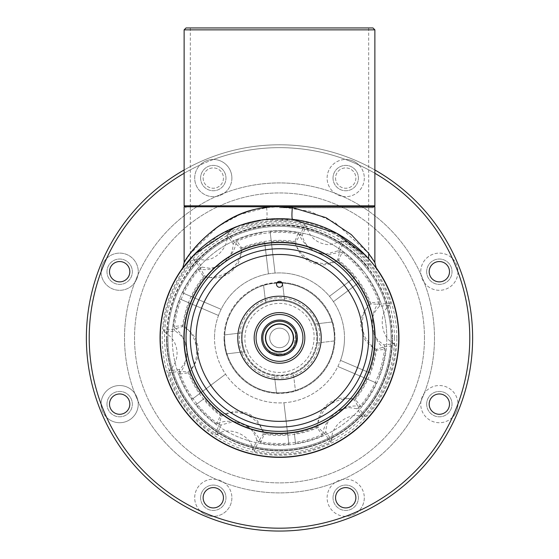 <?xml version="1.0" encoding="UTF-8"?>
<svg xmlns="http://www.w3.org/2000/svg" width="559" height="559" viewBox="0 0 559 559"><rect width="100%" height="100%" fill="white"/><g stroke="black" fill="none" stroke-linecap="round" stroke-linejoin="round"><path stroke-width="0.42" stroke-dasharray="2.79 2.1" d="M184.128 29.858L374.872 29.858M374.872 205.824L184.128 205.824M279.5 207.731L372.965 207.731L279.5 207.731M186.035 27.95L372.965 27.95M279.5 27.95L368.674 27.95L279.5 27.95M160.042 337.916A119.458 119.458 0 0 0 279.5 457.374A119.458 119.458 0 0 0 398.958 337.916A119.458 119.458 0 0 0 279.5 218.457A119.458 119.458 0 0 0 160.042 337.916M184.128 173.276A190.27 190.27 0 0 1 374.872 173.276M374.872 169.978A193.134 193.134 0 0 0 184.128 169.978M109.501 404.122A10.16 10.16 0 0 0 119.661 414.282A10.16 10.16 0 0 0 129.821 404.122A10.16 10.16 0 0 0 119.661 393.969A10.16 10.16 0 0 0 109.501 404.122M109.501 271.709A10.16 10.16 0 0 0 119.661 281.869A10.16 10.16 0 0 0 129.821 271.709A10.16 10.16 0 0 0 119.661 261.549A10.16 10.16 0 0 0 109.501 271.709M203.134 178.076A10.16 10.16 0 0 0 213.293 188.236A10.16 10.16 0 0 0 223.446 178.076A10.16 10.16 0 0 0 213.293 167.917A10.16 10.16 0 0 0 203.134 178.076A10.16 10.16 0 0 0 213.293 188.236A10.16 10.16 0 0 0 223.446 178.076A10.16 10.16 0 0 0 213.293 167.917A10.16 10.16 0 0 0 203.134 178.076M335.554 178.076A10.16 10.16 0 0 0 345.707 188.236A10.16 10.16 0 0 0 355.866 178.076A10.16 10.16 0 0 0 345.707 167.917A10.16 10.16 0 0 0 335.554 178.076A10.16 10.16 0 0 0 345.707 188.236A10.16 10.16 0 0 0 355.866 178.076A10.16 10.16 0 0 0 345.707 167.917A10.16 10.16 0 0 0 335.554 178.076M429.179 271.709A10.16 10.16 0 0 0 439.339 281.869A10.16 10.16 0 0 0 449.499 271.709A10.16 10.16 0 0 0 439.339 261.549A10.16 10.16 0 0 0 429.179 271.709M429.179 404.122A10.16 10.16 0 0 0 439.339 414.282A10.16 10.16 0 0 0 449.499 404.122A10.16 10.16 0 0 0 439.339 393.969A10.16 10.16 0 0 0 429.179 404.122M335.554 497.755A10.16 10.16 0 0 0 345.707 507.914A10.16 10.16 0 0 0 355.866 497.755A10.16 10.16 0 0 0 345.707 487.602A10.16 10.16 0 0 0 335.554 497.755M203.134 497.755A10.16 10.16 0 0 0 213.293 507.914A10.16 10.16 0 0 0 223.446 497.755A10.16 10.16 0 0 0 213.293 487.602A10.16 10.16 0 0 0 203.134 497.755M472.634 337.916A193.134 193.134 0 0 0 279.5 144.781A193.134 193.134 0 0 0 86.365 337.916A193.134 193.134 0 0 0 279.5 531.05A193.134 193.134 0 0 0 472.634 337.916A193.134 193.134 0 0 1 279.5 531.05A193.134 193.134 0 0 1 86.365 337.916A193.134 193.134 0 0 1 279.5 144.781A193.134 193.134 0 0 1 472.634 337.916A193.134 193.134 0 0 1 279.5 531.05A193.134 193.134 0 0 1 86.365 337.916A193.134 193.134 0 0 1 279.5 144.781A193.134 193.134 0 0 1 472.634 337.916M167.91 337.916A111.59 111.59 0 0 0 279.5 449.506A111.59 111.59 0 0 0 391.09 337.916A111.59 111.59 0 0 0 279.5 226.332A111.59 111.59 0 0 0 167.91 337.916A111.59 111.59 0 0 0 279.5 449.506A111.59 111.59 0 0 0 391.09 337.916A111.59 111.59 0 0 0 279.5 226.332A111.59 111.59 0 0 0 167.91 337.916M469.77 337.916A190.27 190.27 0 0 0 279.5 147.646A190.27 190.27 0 0 0 89.23 337.916A190.27 190.27 0 0 0 279.5 528.192A190.27 190.27 0 0 0 469.77 337.916M434.483 337.916A154.983 154.983 0 0 1 279.5 492.898A154.983 154.983 0 0 1 124.517 337.916A154.983 154.983 0 0 1 279.5 182.933A154.983 154.983 0 0 1 434.483 337.916A154.983 154.983 0 0 1 279.5 492.898A154.983 154.983 0 0 1 124.517 337.916A154.983 154.983 0 0 1 279.5 182.933A154.983 154.983 0 0 1 434.483 337.916A154.983 154.983 0 0 1 279.5 492.898A154.983 154.983 0 0 1 124.517 337.916A154.983 154.983 0 0 1 279.5 182.933A154.983 154.983 0 0 1 434.483 337.916A154.983 154.983 0 0 1 279.5 492.898A154.983 154.983 0 0 1 124.517 337.916A154.983 154.983 0 0 1 279.5 182.933A154.983 154.983 0 0 1 434.483 337.916M424.47 337.916A144.97 144.97 0 0 0 279.5 192.946A144.97 144.97 0 0 0 134.53 337.916A144.97 144.97 0 0 0 279.5 482.885A144.97 144.97 0 0 0 424.47 337.916A144.97 144.97 0 0 0 279.5 192.946A144.97 144.97 0 0 0 134.53 337.916A144.97 144.97 0 0 0 279.5 482.885A144.97 144.97 0 0 0 424.47 337.916M375.921 267.398A119.458 119.458 0 0 0 183.079 267.398M304.83 337.916A25.33 25.33 0 0 0 279.5 312.586A25.33 25.33 0 0 0 254.17 337.916A25.33 25.33 0 0 0 279.5 363.245A25.33 25.33 0 0 0 304.83 337.916A25.33 25.33 0 0 1 279.5 363.245A25.33 25.33 0 0 1 254.17 337.916A25.33 25.33 0 0 0 279.5 363.245A25.33 25.33 0 0 0 304.83 337.916A25.33 25.33 0 0 0 279.5 312.586A25.33 25.33 0 0 0 254.17 337.916A25.33 25.33 0 0 1 279.5 312.586A25.33 25.33 0 0 1 304.83 337.916M302.922 337.916A23.422 23.422 0 0 0 279.5 314.493A23.422 23.422 0 0 0 256.078 337.916A23.422 23.422 0 0 0 279.5 361.338A23.422 23.422 0 0 0 302.922 337.916M261.619 337.916A17.881 17.881 0 0 1 279.5 320.034A17.881 17.881 0 0 1 297.381 337.916A17.881 17.881 0 0 0 297.332 336.581A17.881 17.881 0 0 1 297.381 337.916A17.881 17.881 0 0 0 279.5 320.034A17.881 17.881 0 0 0 261.619 337.916A17.881 17.881 0 0 0 279.5 355.797A17.881 17.881 0 0 0 297.381 337.916A17.881 17.881 0 0 0 279.5 320.034A17.881 17.881 0 0 0 261.619 337.916A17.881 17.881 0 0 0 279.5 355.797A17.881 17.881 0 0 0 297.381 337.916A17.881 17.881 0 0 1 279.5 355.797A17.881 17.881 0 0 1 261.619 337.916M296.2 331.522L297.332 336.581L296.2 331.522L293.412 349.151L296.053 344.686A17.881 17.881 0 0 0 297.381 337.916A17.881 17.881 0 0 1 296.053 344.686L293.412 349.151L296.2 331.522M269.724 337.916A9.776 9.776 0 0 1 279.5 328.14A9.776 9.776 0 0 1 289.276 337.916A9.776 9.776 0 0 1 279.5 347.691A9.776 9.776 0 0 1 269.724 337.916A9.776 9.776 0 0 1 279.5 328.14A9.776 9.776 0 0 1 289.276 337.916A9.776 9.776 0 0 1 279.5 347.691A9.776 9.776 0 0 1 269.724 337.916M293.328 337.916A13.828 13.828 0 0 0 279.5 324.087A13.828 13.828 0 0 0 265.672 337.916A13.828 13.828 0 0 0 279.5 351.744A13.828 13.828 0 0 0 293.328 337.916M262.807 337.916A16.693 16.693 0 0 1 279.5 321.229A16.693 16.693 0 0 1 296.193 337.916A16.693 16.693 0 0 1 279.5 354.609A16.693 16.693 0 0 1 262.807 337.916M280.835 355.748A17.881 17.881 0 0 1 272.729 354.469L268.271 351.835L272.729 354.469A17.881 17.881 0 0 0 280.835 355.748L285.894 354.616L280.835 355.748L272.729 354.469L280.835 355.748M285.894 354.616L268.271 351.835L285.894 354.616M297.332 336.581L296.053 344.686L297.332 336.581M362.952 337.916A83.452 83.452 0 0 1 279.5 421.367A83.452 83.452 0 0 1 196.048 337.916A83.452 83.452 0 0 1 279.5 254.464A83.452 83.452 0 0 1 362.952 337.916M386.793 337.916A107.293 107.293 0 0 0 279.5 230.622A107.293 107.293 0 0 0 172.207 337.916A107.293 107.293 0 0 1 279.5 230.622A107.293 107.293 0 0 1 386.793 337.916A107.293 107.293 0 0 1 279.5 445.216A107.293 107.293 0 0 1 172.207 337.916A107.293 107.293 0 0 0 279.5 445.216A107.293 107.293 0 0 0 386.793 337.916M279.5 427.09A89.174 89.174 0 0 1 190.326 337.916A89.174 89.174 0 0 1 279.5 248.741A89.174 89.174 0 0 1 368.674 337.916A89.174 89.174 0 0 1 279.5 427.09A89.174 89.174 0 0 1 190.326 337.916A89.174 89.174 0 0 1 279.5 248.741A89.174 89.174 0 0 1 368.674 337.916A89.174 89.174 0 0 1 279.5 427.09M392.041 337.916A112.541 112.541 0 0 0 279.5 225.375A112.541 112.541 0 0 0 166.959 337.916A112.541 112.541 0 0 1 279.5 225.375A112.541 112.541 0 0 1 392.041 337.916A112.541 112.541 0 0 1 279.5 450.456A112.541 112.541 0 0 1 166.959 337.916A112.541 112.541 0 0 0 279.5 450.456A112.541 112.541 0 0 0 392.041 337.916M375.11 337.916A95.61 95.61 0 0 1 279.5 433.532A95.61 95.61 0 0 1 183.89 337.916A95.61 95.61 0 0 1 279.5 242.306A95.61 95.61 0 0 1 375.11 337.916M398.721 337.916A119.221 119.221 0 0 0 279.5 218.702A119.221 119.221 0 0 0 160.279 337.916A119.221 119.221 0 0 0 279.5 457.136A119.221 119.221 0 0 0 398.721 337.916A119.221 119.221 0 0 0 279.5 218.702A119.221 119.221 0 0 0 160.279 337.916A119.221 119.221 0 0 1 279.5 218.702A119.221 119.221 0 0 1 398.721 337.916A119.221 119.221 0 0 1 279.5 457.136A119.221 119.221 0 0 1 160.279 337.916A119.221 119.221 0 0 0 279.5 457.136A119.221 119.221 0 0 0 398.721 337.916M292.678 219.428L262.437 219.925L234.927 227.345M184.805 265.49L185.532 264.547M190.326 268.481L190.326 258.789L219.1 235.129L240.622 225.214L266.322 219.428L300.099 220.491L330.11 229.973L368.674 258.789L368.674 268.481M396.813 337.916A117.313 117.313 0 0 0 279.5 220.609A117.313 117.313 0 0 0 162.187 337.916A117.313 117.313 0 0 0 279.5 455.229A117.313 117.313 0 0 0 396.813 337.916M394.423 337.916A114.923 114.923 0 0 1 279.5 452.846A114.923 114.923 0 0 1 164.577 337.916A114.923 114.923 0 0 1 279.5 222.992A114.923 114.923 0 0 1 394.423 337.916M166.484 337.916A113.016 113.016 0 0 0 279.5 450.938A113.016 113.016 0 0 0 392.516 337.916A113.016 113.016 0 0 1 279.5 450.938A113.016 113.016 0 0 1 166.484 337.916A113.016 113.016 0 0 1 279.5 224.9A113.016 113.016 0 0 1 392.516 337.916A113.016 113.016 0 0 0 279.5 224.9A113.016 113.016 0 0 0 166.484 337.916M184.128 206.774L368.674 206.774L368.674 253.458L335.442 222.866L309.777 211.281L279.5 206.774L190.326 206.774L279.5 206.774L266.615 207.578L240.16 214.474L218.059 226.472L189.669 254.345M279.5 224.9C228.31 222.894 191.122 265.28 190.326 268.481C191.178 265.357 228.016 222.95 279.5 224.9C228.31 222.894 191.122 265.28 190.326 268.481C191.178 265.357 228.016 222.95 279.5 224.9C330.69 222.894 367.878 265.28 368.674 268.481C367.822 265.357 330.984 222.95 279.5 224.9C330.69 222.894 367.878 265.28 368.674 268.481C367.822 265.357 330.984 222.95 279.5 224.9M374.39 261.745L373.782 260.801M372.965 259.551L371.931 258.013M370.743 256.308L369.324 254.338M188.243 256.315L187.062 258.02M186.035 259.544L185.218 260.801M184.61 261.745L184.246 262.318M368.674 206.774L374.872 206.774M316.932 337.916A37.432 37.432 0 0 1 244.912 352.24A37.432 37.432 0 0 1 279.5 300.483A37.432 37.432 0 0 1 316.932 337.916A37.432 37.432 0 0 1 279.5 375.355A37.432 37.432 0 0 1 272.198 301.203A37.432 37.432 0 0 1 316.932 337.916M321.229 337.916A41.729 41.729 0 0 0 279.5 296.193A41.729 41.729 0 0 0 237.771 337.916A41.729 41.729 0 0 0 279.5 379.645A41.729 41.729 0 0 0 321.229 337.916M374.872 337.916A95.372 95.372 0 0 0 279.5 242.543A95.372 95.372 0 0 0 184.128 337.916A95.372 95.372 0 0 0 279.5 433.288A95.372 95.372 0 0 0 374.872 337.916M372.965 337.916A93.465 93.465 0 0 0 279.5 244.451A93.465 93.465 0 0 0 186.035 337.916A93.465 93.465 0 0 0 279.5 431.38A93.465 93.465 0 0 0 372.965 337.916M190.326 337.916A89.174 89.174 0 0 0 279.5 427.09A89.174 89.174 0 0 0 368.674 337.916A89.174 89.174 0 0 0 279.5 248.741A89.174 89.174 0 0 0 190.326 337.916M218.499 315.465A64.998 64.998 0 0 0 214.502 337.916A64.998 64.998 0 0 1 279.5 272.918A64.998 64.998 0 0 1 344.498 337.916A64.998 64.998 0 0 0 218.499 315.465L180.131 299.065L218.499 315.465M358.857 282.616L333.443 301.657L358.857 282.616A96.728 96.728 0 0 1 369.758 303.146C361.61 313.878 360.143 325.471 365.348 337.916L375.431 350.304A96.728 96.728 0 0 1 369.695 372.853L340.501 360.366A64.998 64.998 0 0 0 344.498 337.916A64.998 64.998 0 0 1 279.5 402.913A64.998 64.998 0 0 1 214.502 337.916A64.998 64.998 0 0 0 340.501 360.366L369.695 372.853M226.395 353.903A55.46 55.46 0 0 0 276.544 393.298C276.069 394.263 296.172 391.845 295.487 391.021A55.46 55.46 0 0 0 334.883 340.871L334.96 337.916A55.46 55.46 0 0 0 281.841 282.505L282.456 282.533A55.46 55.46 0 0 1 332.605 321.928C333.625 324.234 334.408 329.565 334.96 337.916A55.46 55.46 0 0 1 279.5 393.375A55.46 55.46 0 0 1 224.04 337.916C224.592 346.273 225.375 351.597 226.395 353.903L243.962 351.793C242.934 350.353 242.068 345.735 241.348 337.916L241.691 332.857A38.152 38.152 0 0 1 265.623 302.377C264.875 301.14 284.985 298.723 284.566 300.106A38.152 38.152 0 0 1 315.038 324.038C316.066 325.478 316.932 330.103 317.652 337.916L317.309 342.981L334.883 340.871L317.309 342.981A38.152 38.152 0 0 1 293.377 373.454L295.487 391.021L293.377 373.454C294.125 374.691 274.015 377.108 274.434 375.732L276.544 393.298L274.434 375.732A38.152 38.152 0 0 1 243.962 351.793L226.395 353.903M164.423 332.123C172.507 336.818 176.728 343.792 177.084 353.057C176.951 360.087 174.282 366.005 169.077 370.82L179.614 369.436C184.589 364.65 187.125 358.787 187.223 351.842C186.874 342.639 182.8 335.679 174.988 330.963L164.423 332.123L163.417 330.32A116.335 116.335 0 0 1 193.798 259.25L195.797 258.74L202.26 267.174L209.534 268.222C224.124 266.587 232.034 258.489 233.264 243.934L226.982 235.36C228.54 247.399 215.376 261.088 203.343 259.956L195.797 258.74M342.059 241.16L329.384 244.807C317.267 243.927 309.546 237.603 306.22 225.836L302.146 235.653C305.577 247.155 313.319 253.346 325.352 254.233L337.776 250.879L342.059 241.16L344.12 241.181A116.335 116.335 0 0 1 390.475 303.027L389.923 305.018L379.386 306.395L379.645 304.313L370.98 303.942C364.517 309.169 361.016 315.919 360.492 324.199L363.895 337.916C366.886 343.002 371.064 346.783 376.431 349.256L384.788 346.72L395.583 345.511A116.335 116.335 0 0 1 365.202 416.581L363.203 417.098L356.74 408.657L358.675 407.846L354.665 400.16L348.655 398.504C332.032 395.01 315.73 410.802 318.141 427.53L324.52 433.498L330.963 442.246A116.335 116.335 0 0 1 254.226 451.469L252.78 449.995L256.854 440.178L258.531 441.449L263.184 434.133C259.718 418.614 250.069 410.963 234.235 411.172L221.217 416.189L219.24 424.7L214.88 434.65A116.335 116.335 0 0 1 168.525 372.804L169.077 370.82M270.095 231.636L275.07 273.072L270.095 231.636A106.692 106.692 0 0 1 298.303 232.893L294.516 242.361C300.351 255.896 310.629 263.003 325.345 263.68L338.195 261.032A96.728 96.728 0 0 1 354.853 277.271L329.44 296.319L354.853 277.271M298.303 232.893C304.222 246.491 314.549 253.674 329.293 254.45L342.422 251.753A106.692 106.692 0 0 1 362.833 271.29M182.758 292.923L221.126 309.33L182.758 292.923A106.692 106.692 0 0 1 197.949 269.117L204.259 277.131L209.45 277.571C227.716 276.237 238.658 266.594 242.264 248.643A96.728 96.728 0 0 1 264.659 242.333L268.446 273.868L264.659 242.333M197.949 269.117L203.462 269.578C218.723 270.668 235.612 255.659 236.345 240.342A106.692 106.692 0 0 1 263.464 232.432M192.163 399.203L225.556 374.174L192.163 399.203A106.692 106.692 0 0 1 179.146 374.139L189.242 372.685C194.141 366.599 196.642 359.647 196.747 351.828C196.482 340.99 192.093 332.221 183.569 325.527A96.728 96.728 0 0 1 189.305 302.985M179.146 374.139C184.128 367.955 186.664 360.918 186.748 353.029C186.468 342.136 182.031 333.297 173.416 326.505A106.692 106.692 0 0 1 180.131 299.065M379.386 306.395C374.404 311.181 371.868 317.051 371.777 324.003C372.126 333.199 376.207 340.158 384.012 344.868L394.577 343.715L395.583 345.511M356.74 408.657L349.459 407.616C334.876 409.251 326.966 417.342 325.736 431.904L332.018 440.471L330.963 442.246M256.854 440.178C253.416 428.676 245.681 422.485 233.641 421.598L221.224 424.952L216.941 434.678L214.88 434.65M241.348 337.916A38.152 38.152 0 0 1 279.5 299.764A38.152 38.152 0 0 1 317.652 337.916A38.152 38.152 0 0 1 279.5 376.067A38.152 38.152 0 0 1 241.348 337.916M224.662 337.916L224.662 337.916C223.949 367.277 250.146 393.473 279.5 392.76C308.861 393.473 335.051 367.27 334.338 337.916L334.338 337.916C335.051 308.554 308.854 282.365 279.5 283.078C250.139 282.365 223.949 308.561 224.662 337.916A54.838 54.838 0 0 1 279.5 283.078A54.838 54.838 0 0 1 334.338 337.916A54.838 54.838 0 0 1 279.5 392.76A54.838 54.838 0 0 1 224.662 337.916M168.525 372.804L179.299 371.414L188.02 371.896C198.815 362.295 201.177 350.968 195.105 337.916C192.107 332.829 187.929 329.048 182.569 326.582L174.212 329.118L163.417 330.32M193.798 259.25L200.388 267.894L204.335 275.678A97.587 97.587 0 0 0 182.569 326.582M204.335 275.678C222 283.965 243.843 267.586 240.859 248.308L234.48 242.333L228.037 233.585A116.335 116.335 0 0 1 304.774 224.362L306.22 225.836M304.774 224.362L300.588 234.389L295.816 241.705A97.587 97.587 0 0 0 240.859 248.308M295.816 241.705C297.472 261.144 322.578 271.87 337.783 259.649L339.767 251.138L344.12 241.181M370.98 303.942A97.587 97.587 0 0 0 337.783 259.649M265.197 337.916A14.303 14.303 0 0 0 279.5 352.226A14.303 14.303 0 0 0 293.803 337.916A14.303 14.303 0 0 0 279.5 323.612A14.303 14.303 0 0 0 265.197 337.916A14.303 14.303 0 0 0 279.5 352.226A14.303 14.303 0 0 0 293.803 337.916A14.303 14.303 0 0 0 279.5 323.612A14.303 14.303 0 0 0 265.197 337.916M277.159 282.505A55.46 55.46 0 0 0 224.04 337.916L224.117 334.967A55.46 55.46 0 0 1 263.513 284.81L277.159 282.505M216.941 434.678C228.156 425.147 251.92 435.307 252.78 449.995M332.018 440.471C329.37 426 350.053 410.495 363.203 417.098M394.577 343.715C380.714 338.768 377.632 313.103 389.923 305.018M226.982 235.36L228.037 233.585M376.242 382.908L337.874 366.508L376.242 382.908A106.692 106.692 0 0 1 361.051 406.714C344.554 402.326 323.074 418.432 322.655 435.489A106.692 106.692 0 0 1 295.536 443.399L294.341 433.498A96.728 96.728 0 0 0 316.736 427.188L322.655 435.489M288.905 444.195L283.93 402.766L288.905 444.195A106.692 106.692 0 0 1 260.697 442.938C256.253 426.461 231.559 415.91 216.578 424.078A106.692 106.692 0 0 1 196.167 404.541L204.147 398.56A96.728 96.728 0 0 0 220.805 414.799L216.578 424.078M366.837 276.635A106.692 106.692 0 0 1 379.854 301.692C367.808 313.781 371.015 340.438 385.584 349.326A106.692 106.692 0 0 1 378.869 376.773M367.074 378.988A96.728 96.728 0 0 1 354.741 398.7C334.023 397.414 321.355 406.91 316.736 427.188M295.536 443.399L294.341 433.498M287.717 434.294A96.728 96.728 0 0 1 264.484 433.47C255.239 414.883 240.677 408.664 220.805 414.799M196.167 404.541L204.147 398.56M200.143 393.222A96.728 96.728 0 0 1 189.242 372.685M191.926 296.843A96.728 96.728 0 0 1 204.259 277.131M271.283 241.537A96.728 96.728 0 0 1 294.516 242.361M375.431 350.304L385.584 349.326M379.854 301.692L369.758 303.146M179.355 371.525C186.902 393.459 200.164 411.151 219.142 424.609M200.325 267.992C185.099 285.495 176.406 305.829 174.24 328.992M300.469 234.382C277.704 229.952 255.749 232.593 234.605 242.299M379.645 304.313C372.105 282.379 358.843 264.687 339.858 251.229M390.475 303.027L379.701 304.417M358.675 407.846C373.894 390.343 382.594 370.009 384.753 346.846M365.202 416.581L358.612 407.944M254.226 451.469L258.412 441.442M258.531 441.449C281.338 445.872 303.285 443.238 324.395 433.539M361.051 406.714L354.741 398.7M338.195 261.032L342.422 251.753M242.264 248.643L236.345 240.342M183.569 325.527L173.416 326.505M260.697 442.938L264.484 433.47M241.691 332.857L224.117 334.967L241.691 332.857M265.623 302.377L263.513 284.81L265.623 302.377M284.566 300.106L282.456 282.533L284.566 300.106M315.038 324.038L332.605 321.928L315.038 324.038M188.02 371.896A97.587 97.587 0 0 0 221.217 416.189M179.614 369.436L179.299 371.414M219.24 424.7L221.224 424.952M174.212 329.118L174.988 330.963M202.26 267.174L200.388 267.894M234.48 242.333L233.264 243.934M302.146 235.653L300.588 234.389M339.767 251.138L337.776 250.879M384.788 346.72L384.012 344.868M354.665 400.16A97.587 97.587 0 0 0 376.431 349.256M324.52 433.498L325.736 431.904M263.184 434.133A97.587 97.587 0 0 0 318.141 427.53M313.997 323.626A37.341 37.341 0 0 1 286.788 374.537A37.341 37.341 0 0 1 242.159 337.916A37.341 37.341 0 0 1 279.5 300.574A37.341 37.341 0 0 1 316.841 337.916A37.341 37.341 0 0 1 279.5 375.257A37.341 37.341 0 0 1 272.212 301.294A37.341 37.341 0 0 1 313.997 323.626A37.341 37.341 0 0 0 242.159 337.916A37.341 37.341 0 0 0 245.003 352.205M282.456 284.314A2.956 2.956 0 0 1 279.5 287.27A2.956 2.956 0 0 1 276.544 284.314A2.956 2.956 0 0 1 279.5 281.359A2.956 2.956 0 0 1 282.456 284.314M106.615 258.454C103.003 262.122 101.158 266.545 101.06 271.709A18.601 18.601 0 0 1 119.661 253.108A18.601 18.601 0 0 1 138.262 271.709A18.601 18.601 0 0 1 119.661 290.31A18.601 18.601 0 0 1 101.06 271.709L101.06 271.856A190.27 190.27 0 0 0 101.06 403.975A18.601 18.601 0 0 1 119.738 385.528A18.601 18.601 0 0 1 126.844 421.276A18.601 18.601 0 0 1 106.615 417.384A190.27 190.27 0 0 0 200.038 510.8A18.601 18.601 0 0 1 213.293 479.161A18.601 18.601 0 0 1 231.887 497.755A18.601 18.601 0 0 1 213.44 516.355A190.27 190.27 0 0 0 345.56 516.355C350.766 516.306 355.238 514.455 358.962 510.8A190.27 190.27 0 0 0 452.385 417.384C455.997 413.709 457.842 409.293 457.94 404.122L457.94 403.975A190.27 190.27 0 0 0 457.94 271.856L457.94 271.709C457.849 266.552 455.997 262.136 452.385 258.454A190.27 190.27 0 0 0 358.962 165.031C355.244 161.383 350.779 159.532 345.56 159.483A190.27 190.27 0 0 0 279.5 147.646A190.27 190.27 0 0 1 469.77 337.916A190.27 190.27 0 0 1 279.5 528.192A190.27 190.27 0 0 1 89.23 337.916A190.27 190.27 0 0 1 279.5 147.646A190.27 190.27 0 0 0 213.44 159.483A18.601 18.601 0 0 1 231.887 178.076A18.601 18.601 0 0 1 213.293 196.677A18.601 18.601 0 0 1 200.038 165.031A190.27 190.27 0 0 0 106.615 258.454A18.601 18.601 0 0 1 138.262 271.709A18.601 18.601 0 0 1 119.738 290.31A18.601 18.601 0 0 1 101.06 271.856M231.887 178.076A18.601 18.601 0 0 1 213.293 196.677A18.601 18.601 0 0 1 194.693 178.076A18.601 18.601 0 0 1 213.293 159.476A18.601 18.601 0 0 1 231.887 178.076M358.962 165.031A18.601 18.601 0 0 1 345.707 196.677A18.601 18.601 0 0 1 327.113 178.076A18.601 18.601 0 0 1 345.56 159.483M364.307 178.076A18.601 18.601 0 0 1 345.707 196.677A18.601 18.601 0 0 1 327.113 178.076A18.601 18.601 0 0 1 345.707 159.476A18.601 18.601 0 0 1 364.307 178.076M457.94 271.856A18.601 18.601 0 0 1 439.262 290.31A18.601 18.601 0 0 1 432.156 254.555A18.601 18.601 0 0 1 452.385 258.454M457.94 271.709A18.601 18.601 0 0 1 439.339 290.31A18.601 18.601 0 0 1 420.738 271.709A18.601 18.601 0 0 1 439.339 253.108A18.601 18.601 0 0 1 457.94 271.709M452.385 417.384A18.601 18.601 0 0 1 420.738 404.122A18.601 18.601 0 0 1 439.262 385.528A18.601 18.601 0 0 1 457.94 403.975M457.94 404.122A18.601 18.601 0 0 1 439.339 422.723A18.601 18.601 0 0 1 420.738 404.122A18.601 18.601 0 0 1 439.339 385.528A18.601 18.601 0 0 1 457.94 404.122M345.56 516.355A18.601 18.601 0 0 1 327.113 497.755A18.601 18.601 0 0 1 345.707 479.161A18.601 18.601 0 0 1 358.962 510.8M364.307 497.755A18.601 18.601 0 0 1 345.707 516.355A18.601 18.601 0 0 1 327.113 497.755A18.601 18.601 0 0 1 345.707 479.161A18.601 18.601 0 0 1 364.307 497.755M200.038 510.8C203.756 514.448 208.221 516.299 213.44 516.355M231.887 497.755A18.601 18.601 0 0 1 213.293 516.355A18.601 18.601 0 0 1 194.693 497.755A18.601 18.601 0 0 1 213.293 479.161A18.601 18.601 0 0 1 231.887 497.755M101.06 403.975L101.06 404.122A18.601 18.601 0 0 1 119.661 385.528A18.601 18.601 0 0 1 138.262 404.122A18.601 18.601 0 0 1 119.661 422.723A18.601 18.601 0 0 1 101.06 404.122C101.151 409.279 103.003 413.695 106.615 417.384M106.979 271.709A12.682 12.682 0 0 0 119.661 284.391A12.682 12.682 0 0 0 132.343 271.709A12.682 12.682 0 0 1 119.661 284.391A12.682 12.682 0 0 1 106.979 271.709A12.682 12.682 0 0 1 119.661 259.027A12.682 12.682 0 0 1 132.343 271.709A12.682 12.682 0 0 0 119.661 259.027A12.682 12.682 0 0 0 106.979 271.709M200.604 178.076A12.682 12.682 0 0 0 213.293 190.759A12.682 12.682 0 0 0 225.976 178.076A12.682 12.682 0 0 1 213.293 190.759A12.682 12.682 0 0 1 200.604 178.076A12.682 12.682 0 0 1 213.293 165.394A12.682 12.682 0 0 1 225.976 178.076A12.682 12.682 0 0 0 213.293 165.394A12.682 12.682 0 0 0 200.604 178.076M333.024 178.076A12.682 12.682 0 0 0 345.707 190.759A12.682 12.682 0 0 0 358.396 178.076A12.682 12.682 0 0 1 345.707 190.759A12.682 12.682 0 0 1 333.024 178.076A12.682 12.682 0 0 1 345.707 165.394A12.682 12.682 0 0 1 358.396 178.076A12.682 12.682 0 0 0 345.707 165.394A12.682 12.682 0 0 0 333.024 178.076M426.657 271.709A12.682 12.682 0 0 0 439.339 284.391A12.682 12.682 0 0 0 452.021 271.709A12.682 12.682 0 0 1 439.339 284.391A12.682 12.682 0 0 1 426.657 271.709A12.682 12.682 0 0 1 439.339 259.027A12.682 12.682 0 0 1 452.021 271.709A12.682 12.682 0 0 0 439.339 259.027A12.682 12.682 0 0 0 426.657 271.709M426.657 404.122A12.682 12.682 0 0 0 439.339 416.811A12.682 12.682 0 0 0 452.021 404.122A12.682 12.682 0 0 1 439.339 416.811A12.682 12.682 0 0 1 426.657 404.122A12.682 12.682 0 0 1 439.339 391.44A12.682 12.682 0 0 1 452.021 404.122A12.682 12.682 0 0 0 439.339 391.44A12.682 12.682 0 0 0 426.657 404.122M333.024 497.755A12.682 12.682 0 0 0 345.707 510.444A12.682 12.682 0 0 0 358.396 497.755A12.682 12.682 0 0 1 345.707 510.444A12.682 12.682 0 0 1 333.024 497.755A12.682 12.682 0 0 1 345.707 485.072A12.682 12.682 0 0 1 358.396 497.755A12.682 12.682 0 0 0 345.707 485.072A12.682 12.682 0 0 0 333.024 497.755M200.604 497.755A12.682 12.682 0 0 0 213.293 510.444A12.682 12.682 0 0 0 225.976 497.755A12.682 12.682 0 0 1 213.293 510.444A12.682 12.682 0 0 1 200.604 497.755A12.682 12.682 0 0 1 213.293 485.072A12.682 12.682 0 0 1 225.976 497.755A12.682 12.682 0 0 0 213.293 485.072A12.682 12.682 0 0 0 200.604 497.755M106.979 404.122A12.682 12.682 0 0 0 119.661 416.811A12.682 12.682 0 0 0 132.343 404.122A12.682 12.682 0 0 1 119.661 416.811A12.682 12.682 0 0 1 106.979 404.122A12.682 12.682 0 0 1 119.661 391.44A12.682 12.682 0 0 1 132.343 404.122A12.682 12.682 0 0 0 119.661 391.44A12.682 12.682 0 0 0 106.979 404.122M213.44 159.483C208.234 159.525 203.762 161.376 200.038 165.031M266.615 207.578A11.921 1.6 83.7 0 1 266.322 219.428M247.56 351.15C250.146 361.023 268.907 379.219 292.727 369.855C316.191 359.633 316.597 333.499 311.44 324.688C308.854 314.808 290.093 296.619 266.273 305.976C242.809 316.205 242.403 342.339 247.56 351.15M242.068 337.916A37.432 37.432 0 0 1 314.088 323.591M242.361 353.302C245.366 364.782 267.181 385.941 294.886 375.054C322.166 363.161 322.634 332.78 316.639 322.536C313.634 311.049 291.819 289.897 264.114 300.777C236.834 312.67 236.366 343.058 242.361 353.302M372.965 207.731L373.922 206.774M190.326 27.95L190.326 207.731M186.035 207.731L185.078 206.774M368.674 27.95L368.674 207.731M190.326 258.789L190.326 206.774"/><path stroke-width="0.84" d="M374.872 29.858L184.128 29.858L184.128 205.824L374.872 205.824L374.872 29.858L372.965 27.95L186.035 27.95L184.128 29.858M183.079 267.398A119.458 119.458 0 0 0 279.5 457.374A119.458 119.458 0 0 0 375.921 267.398M374.872 173.276A190.27 190.27 0 0 1 279.5 528.192A190.27 190.27 0 0 1 184.128 173.276M184.128 169.978A193.134 193.134 0 0 0 279.5 531.05A193.134 193.134 0 0 0 374.872 169.978M109.501 404.122A10.16 10.16 0 0 0 119.661 414.282A10.16 10.16 0 0 0 129.821 404.122A10.16 10.16 0 0 0 119.661 393.969A10.16 10.16 0 0 0 109.501 404.122M109.501 271.709A10.16 10.16 0 0 0 119.661 281.869A10.16 10.16 0 0 0 129.821 271.709A10.16 10.16 0 0 0 119.661 261.549A10.16 10.16 0 0 0 109.501 271.709M429.179 271.709A10.16 10.16 0 0 0 439.339 281.869A10.16 10.16 0 0 0 449.499 271.709A10.16 10.16 0 0 0 439.339 261.549A10.16 10.16 0 0 0 429.179 271.709M429.179 404.122A10.16 10.16 0 0 0 439.339 414.282A10.16 10.16 0 0 0 449.499 404.122A10.16 10.16 0 0 0 439.339 393.969A10.16 10.16 0 0 0 429.179 404.122M335.554 497.755A10.16 10.16 0 0 0 345.707 507.914A10.16 10.16 0 0 0 355.866 497.755A10.16 10.16 0 0 0 345.707 487.602A10.16 10.16 0 0 0 335.554 497.755M203.134 497.755A10.16 10.16 0 0 0 213.293 507.914A10.16 10.16 0 0 0 223.446 497.755A10.16 10.16 0 0 0 213.293 487.602A10.16 10.16 0 0 0 203.134 497.755M254.17 337.916A25.33 25.33 0 0 1 279.5 312.586A25.33 25.33 0 0 1 304.83 337.916A25.33 25.33 0 0 1 279.5 363.245A25.33 25.33 0 0 1 254.17 337.916M256.078 337.916A23.422 23.422 0 0 1 279.5 314.493A23.422 23.422 0 0 1 302.922 337.916A23.422 23.422 0 0 1 279.5 361.338A23.422 23.422 0 0 1 256.078 337.916M261.619 337.916A17.881 17.881 0 0 1 279.5 320.034A17.881 17.881 0 0 1 297.381 337.916A17.881 17.881 0 0 1 279.5 355.797A17.881 17.881 0 0 1 261.619 337.916M262.807 337.916A16.693 16.693 0 0 1 279.5 321.229A16.693 16.693 0 0 1 296.193 337.916A16.693 16.693 0 0 1 279.5 354.609A16.693 16.693 0 0 1 262.807 337.916M265.672 337.916A13.828 13.828 0 0 1 279.5 324.087A13.828 13.828 0 0 1 293.328 337.916A13.828 13.828 0 0 1 279.5 351.744A13.828 13.828 0 0 1 265.672 337.916M362.952 337.916A83.452 83.452 0 0 1 279.5 421.367A83.452 83.452 0 0 1 196.048 337.916A83.452 83.452 0 0 1 279.5 254.464A83.452 83.452 0 0 1 362.952 337.916M375.11 337.916A95.61 95.61 0 0 1 279.5 433.532A95.61 95.61 0 0 1 183.89 337.916A95.61 95.61 0 0 1 279.5 242.306A95.61 95.61 0 0 1 375.11 337.916M160.279 337.916A119.221 119.221 0 0 1 279.5 218.702A119.221 119.221 0 0 1 398.721 337.916A119.221 119.221 0 0 1 279.5 457.136A119.221 119.221 0 0 1 160.279 337.916M234.927 227.345L195.154 253.667L182.073 269.214M182.248 268.963L184.805 265.49M185.532 264.547L190.326 258.789M369.324 254.338L368.674 253.458L368.674 258.789L365.181 255.023L336.651 233.292L292.678 219.428A11.921 1.6 96.3 0 1 292.385 207.578L326.044 217.682L351.318 234.619L368.332 252.996L374.872 262.513C376.186 268.027 376.906 270.304 377.025 269.347L377.018 269.34M374.747 262.318L374.39 261.745M373.782 260.801L372.965 259.551M371.931 258.013L370.743 256.308M189.669 254.345L188.243 256.315M187.062 258.02L186.035 259.544M185.218 260.801L184.61 261.745M184.246 262.318L184.128 262.513C182.814 268.027 182.094 270.304 181.975 269.347L181.982 269.34M266.615 207.578C215.557 211.421 182.555 263.464 184.33 262.185C188.697 252.626 225.78 204.957 279.5 206.774L292.385 207.578M374.872 262.513L374.872 206.774L184.128 206.774L184.128 262.513M237.771 337.916A41.729 41.729 0 0 1 279.5 296.193A41.729 41.729 0 0 1 321.229 337.916A41.729 41.729 0 0 1 279.5 379.645A41.729 41.729 0 0 1 237.771 337.916M184.128 337.916A95.372 95.372 0 0 1 279.5 242.543A95.372 95.372 0 0 1 374.872 337.916A95.372 95.372 0 0 1 279.5 433.288A95.372 95.372 0 0 1 184.128 337.916M186.035 337.916A93.465 93.465 0 0 1 279.5 244.451A93.465 93.465 0 0 1 372.965 337.916A93.465 93.465 0 0 1 279.5 431.38A93.465 93.465 0 0 1 186.035 337.916M190.326 337.916A89.174 89.174 0 0 0 279.5 427.09A89.174 89.174 0 0 0 368.674 337.916A89.174 89.174 0 0 0 279.5 248.741A89.174 89.174 0 0 0 190.326 337.916M281.841 282.505A55.46 55.46 0 0 0 277.159 282.505L281.841 282.505M282.456 284.314A2.956 2.956 0 0 1 279.5 287.27A2.956 2.956 0 0 1 276.544 284.314A2.956 2.956 0 0 1 279.5 281.359A2.956 2.956 0 0 1 282.456 284.314M373.922 206.774L374.872 205.824M185.078 206.774L184.128 205.824"/></g></svg>
